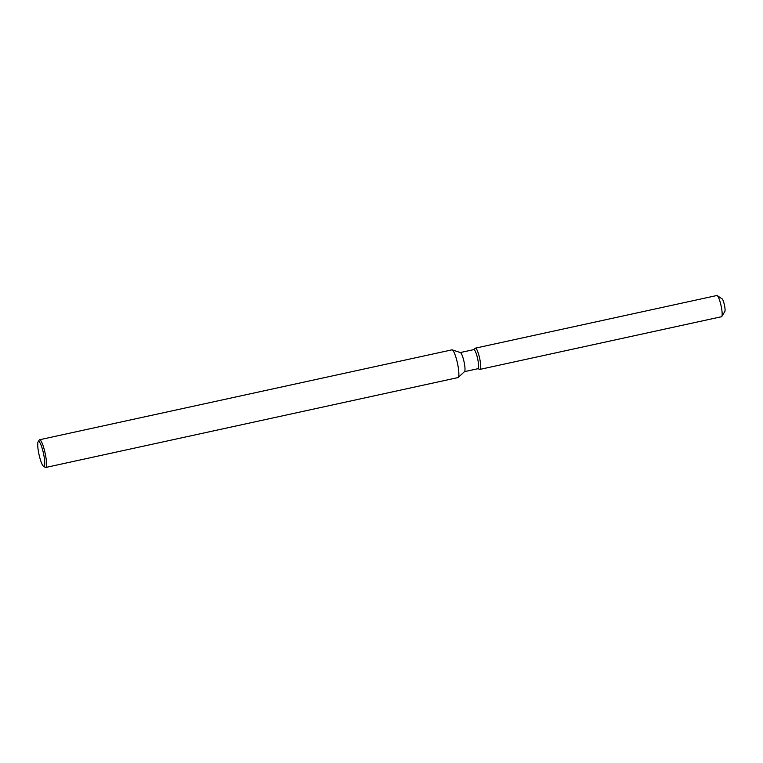 <?xml version="1.0" encoding="UTF-8"?>
<svg xmlns="http://www.w3.org/2000/svg" width="763" height="763" viewBox="0 0 763 763"><rect width="100%" height="100%" fill="white"/><g stroke="black" fill="none" stroke-linecap="round" stroke-linejoin="round"><path stroke-width="1.14" d="M460.318 352.554L473.842 349.607A9.776 1.764 77.7 0 1 473.842 349.607A9.776 1.764 77.7 0 1 473.871 349.597A9.776 1.764 77.7 0 1 477.667 358.868A9.776 1.764 77.7 0 1 478 368.701A9.776 1.764 77.7 0 1 477.972 368.701M480.003 369.368A10.854 1.965 77.7 0 1 479.822 369.349A10.854 1.965 77.7 0 0 480.003 369.368A10.854 1.965 77.7 0 1 480.003 369.368A10.854 1.965 77.7 0 0 479.689 358.543A10.854 1.965 77.7 0 0 475.454 348.138A10.854 1.965 77.7 0 1 479.669 358.438A10.854 1.965 77.7 0 1 480.041 369.368L721.474 316.731A10.854 1.965 77.7 0 1 721.436 316.74M475.225 348.252A10.854 1.965 77.7 0 1 475.454 348.138A10.854 1.965 77.7 0 0 475.416 348.147A10.854 1.965 77.7 0 0 475.225 348.252L473.747 349.626L475.225 348.252M451.877 349.864A14.192 2.566 77.7 0 1 451.925 349.855A14.192 2.566 77.7 0 1 451.973 349.845A14.192 2.566 77.7 0 1 452.211 349.874A14.192 2.566 77.7 0 1 457.457 363.178A14.192 2.566 77.7 0 1 458.22 377.456A14.192 2.566 77.7 0 1 457.972 377.59A14.192 2.566 77.7 0 1 457.924 377.599M38.15 441.739L39.171 440.089A14.192 2.566 77.7 0 1 39.581 439.746A14.192 2.566 77.7 0 1 39.628 439.746A14.192 2.566 77.7 0 1 45.131 453.203A14.192 2.566 77.7 0 1 45.627 467.49A14.192 2.566 77.7 0 1 45.58 467.49A14.192 2.566 77.7 0 1 45.112 467.347L43.501 466.279A12.771 2.308 77.7 0 1 38.989 454.405A12.771 2.308 77.7 0 1 38.15 441.739A12.771 2.308 77.7 0 1 38.56 441.424A12.771 2.308 77.7 0 1 43.539 453.661A12.771 2.308 77.7 0 1 43.92 466.403A12.771 2.308 77.7 0 1 43.501 466.279M460.261 352.563A9.776 1.764 77.7 0 1 460.423 352.582A9.776 1.764 77.7 0 1 464.028 361.738A9.776 1.764 77.7 0 1 464.562 371.571L458.22 377.456M721.874 298.781A6.6 1.192 77.7 0 1 724.43 305.038A6.6 1.192 77.7 0 1 724.659 311.676A6.6 1.192 77.7 0 1 724.64 311.685M716.81 295.519A10.854 1.965 77.7 0 1 716.848 295.51A10.854 1.965 77.7 0 1 716.886 295.51A10.854 1.965 77.7 0 1 717.239 295.615L722.084 298.848A6.6 1.192 77.7 0 1 724.421 304.971A6.6 1.192 77.7 0 1 724.85 311.523L721.788 316.473A10.854 1.965 77.7 0 1 721.474 316.731M717.239 295.615A10.854 1.965 77.7 0 1 721.073 305.705A10.854 1.965 77.7 0 1 721.788 316.473M477.915 368.72L479.822 369.349L477.915 368.72M451.925 349.855L39.581 439.746M457.972 377.59L45.627 467.49M460.423 352.582L452.211 349.874M478 368.701L464.486 371.648M716.848 295.51L475.416 348.147"/></g></svg>
